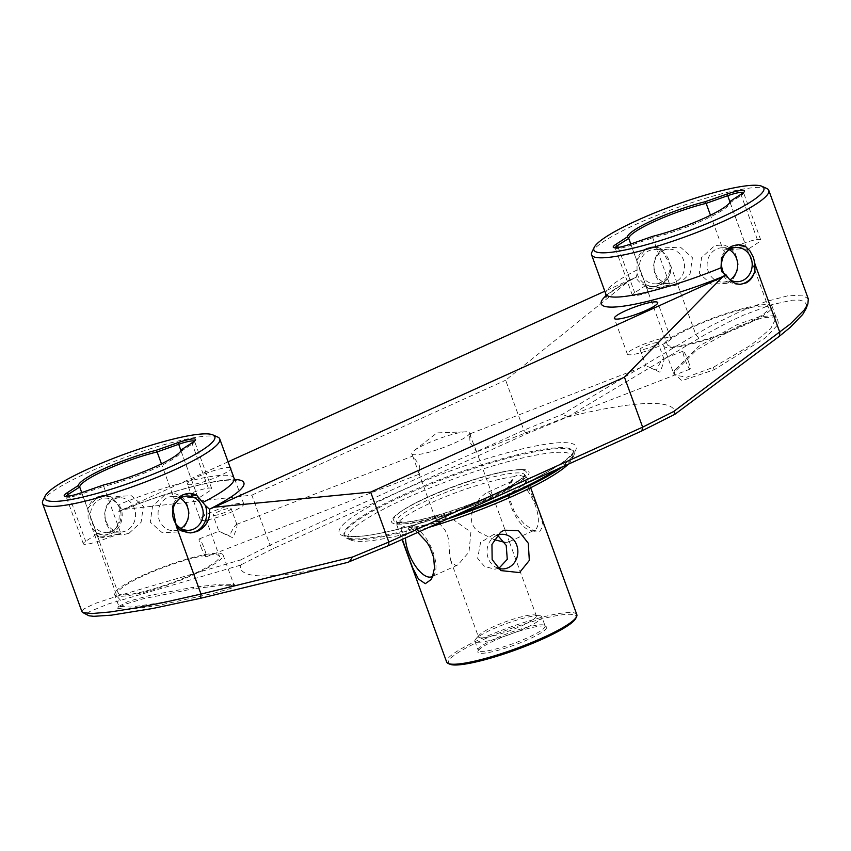 <?xml version="1.0" encoding="UTF-8"?>
<svg xmlns="http://www.w3.org/2000/svg" width="851" height="851" viewBox="0 0 851 851"><rect width="100%" height="100%" fill="white"/><g stroke="black" fill="none" stroke-linecap="round" stroke-linejoin="round"><path stroke-width="0.64" stroke-dasharray="4.25 3.19" d="M772.112 306.392A57.73 9.233 -20 0 0 691.661 326.805A57.73 9.233 -20 0 0 663.62 345.878A57.73 9.233 -20 0 0 744.072 325.465A57.73 9.233 -20 0 0 772.112 306.392L776.25 317.763L770.666 328.688L751.167 344.963L713.446 367.27L686.672 377.227L674.194 374.929L674.641 370.366L698.756 346.304L736.721 324.859L759.666 316.646L773.846 315.678L777.101 316.806L762.39 317.785L738.381 326.263L696.363 350.038L673.524 373.132L681.864 380.684L714.01 369.845L765.368 337.89L778.516 324.029L777.101 316.806M636.952 259.874L646.356 248.332L652.653 246.907L661.216 248.896A19.818 17.658 88.5 0 0 653.057 246.896A19.818 17.658 88.5 0 0 646.877 248.322A19.818 17.658 -91.5 0 0 636.952 259.874L637.101 273.756L636.208 277.309C622.528 284.298 613.241 290.031 608.359 294.489L605.933 297.159M87.919 508.483L97.322 496.931L103.62 495.505L112.183 497.495A19.818 17.658 88.5 0 0 104.024 495.495A19.818 17.658 88.5 0 0 97.844 496.92A19.818 17.658 -91.5 0 0 87.919 508.483L88.142 518.727L92.27 528.343L96.514 532.907L104.333 535.141L109.907 533.726C117.268 529.194 120.225 521.78 118.789 511.494L122.65 509.558L251.864 495.133L270.054 545.119L523.854 430.202L562.351 414.352L695.788 334.496L711.042 325.773L739.572 311.817L765.943 301.584L787.643 295.85L802.344 295.116L808.301 298.903M630.772 244.003L645.845 285.425A53.879 8.616 -20 0 0 645.888 285.904L648.175 288.351L646.803 287.734A44.061 7.042 160 0 0 650.941 288.244A44.061 7.042 -20 0 0 667.524 285.351A53.879 8.616 -20 0 0 669.854 284.808L652.749 237.801A53.879 8.616 -20 0 0 730.137 202.985A53.879 8.616 -20 0 0 730.158 202.74L741.274 195.358A17.318 2.766 -20 0 0 743.54 193.337A17.318 2.766 -20 0 0 743.604 192.837A17.318 2.766 -20 0 0 743.412 192.603M725.595 249.822A44.061 7.042 160 0 1 742.178 246.928A44.061 7.042 160 0 1 747.221 249.269L741.476 248.811L725.595 249.822A53.879 8.616 -20 0 0 723.265 250.364L710.479 215.239M730.158 202.74L747.274 249.747L758.432 242.482A17.318 2.766 -20 0 0 760.751 239.961A17.318 2.766 -20 0 0 758.762 239.418A17.318 2.766 -20 0 0 744.816 242.833L723.265 250.364M737.828 244.716A19.818 17.658 88.5 0 0 737.615 244.726A19.818 17.658 88.5 0 0 731.424 246.152A19.818 17.658 -91.5 0 0 721.499 257.715M81.739 492.601L96.812 534.024A53.879 8.616 -20 0 0 96.865 534.502L99.141 536.949L97.769 536.332A44.061 7.042 160 0 0 101.907 536.843A44.061 7.042 -20 0 0 118.491 533.949A53.879 8.616 -20 0 0 120.821 533.407L103.716 486.4A53.879 8.616 -20 0 0 181.103 451.594A53.879 8.616 -20 0 0 181.135 451.349L192.241 443.956A17.318 2.766 -20 0 0 194.507 441.935A17.318 2.766 -20 0 0 194.571 441.446A17.318 2.766 -20 0 0 194.379 441.201M176.561 498.42A44.061 7.042 160 0 1 193.145 495.527A44.061 7.042 160 0 1 198.187 497.867L192.443 497.41L176.561 498.42A53.879 8.616 -20 0 0 174.232 498.963L161.445 463.838M181.135 451.349L198.24 498.346L209.399 491.08A17.318 2.766 -20 0 0 211.718 488.559A17.318 2.766 -20 0 0 209.729 488.017A17.318 2.766 -20 0 0 195.783 491.431L174.232 498.963M188.794 493.325A19.818 17.658 88.5 0 0 188.582 493.325A19.818 17.658 88.5 0 0 182.391 494.75A19.818 17.658 -91.5 0 0 172.466 506.313M114.587 594.477A57.73 9.233 -20 0 0 195.039 574.063A57.73 9.233 -20 0 0 223.079 554.99A57.73 9.233 -20 0 0 142.628 575.404A57.73 9.233 -20 0 0 114.587 594.477L118.927 606.391L130.703 607.061L159.286 602.955L202.315 594.041L225.6 588.03L233.802 584.435L220.92 584.126L193.305 587.286L194.102 588.637L143.128 598.785L125.214 604.21L117.608 608.252L127.98 609.688L159.19 605.231L214.165 593.179L231.334 588.19L235.642 585.36L222.568 585.265L194.102 588.637M118.927 606.391L128.246 601.37L149.904 595.392L193.305 587.286M402.3 539.385L401.044 527.854A69.271 11.074 160 0 1 397.077 525.844A69.271 11.074 160 0 1 396.97 525.365A69.271 11.074 160 0 1 430.734 502.952A69.271 11.074 -20 0 1 514.057 476.677L510.196 484.804L509.387 494.771L510.153 500.26L513.898 510.621L516.844 515.504L524.046 523.727L532.556 529.822L539.566 531.949L543.225 525.45L538.598 509.749L523.301 476.443L518.248 474.72L514.057 476.677M576.85 614.677A69.271 11.074 160 0 0 568.883 612.497A69.271 11.074 160 0 0 480.304 639.175A69.271 11.074 -20 0 0 446.658 662.057M396.97 525.365L396.609 521.195L402.821 522.142C422.926 522.44 488.283 500.08 513.323 484.198C523.461 477.805 523.876 475.964 523.993 475.922L524.652 474.635A68.186 10.903 -20 0 0 517.025 472.922A68.186 10.903 -20 0 0 444.371 492.995A68.186 10.903 -20 0 0 396.63 521.227A68.186 10.903 -20 0 0 404.576 523.833A68.186 10.903 -20 0 0 479.911 502.675A68.186 10.903 -20 0 0 524.652 474.635L527.046 478.028A69.271 11.074 -20 0 1 527.269 478.453A69.271 11.074 -20 0 1 493.623 501.335A69.271 11.074 160 0 1 410.288 527.609L417.724 532.407M776.25 317.763L773.846 315.678M236.014 524.759L236.982 524.695C237.248 526.652 235.876 531.035 232.866 537.843L218.909 531.279L229.462 535.832C232.132 530.099 234.323 526.407 236.014 524.759M214.133 515.44A9.616 1.542 -20 0 0 224.579 512.525A9.616 1.542 -20 0 0 231.11 508.558A9.616 1.542 -20 0 0 230.004 508.249A9.616 1.542 160 0 0 219.558 511.164A9.616 1.542 160 0 0 213.027 515.132A9.616 1.542 160 0 0 214.133 515.44M200.368 519.738A23.094 3.691 -20 0 0 203.027 520.461A23.094 3.691 -20 0 0 228.089 513.483A23.094 3.691 -20 0 0 243.769 503.952A23.094 3.691 -20 0 0 241.11 503.218A23.094 3.691 -20 0 0 216.048 510.206A23.094 3.691 -20 0 0 200.368 519.738L187.38 484.038A23.094 3.691 160 0 0 190.039 484.762A23.094 3.691 -20 0 0 213.293 478.496A23.094 3.691 -20 0 0 230.674 468.954M230.249 467.773A23.094 3.691 -20 0 0 228.121 467.518A23.094 3.691 160 0 0 203.059 474.507A23.094 3.691 160 0 0 187.38 484.038M419.745 466.827L419.703 474.007L418.671 472.645L412.746 456.062L418.777 464.167L419.745 466.827M200.996 546.874A9.616 1.245 -111.2 0 0 206.176 556.852A9.616 1.245 -111.2 0 0 204.4 548.884A9.616 1.245 -111.2 0 0 199.219 538.906A9.616 1.245 -111.2 0 0 200.996 546.874M411.82 453.828A30.785 4.925 160 0 0 415.362 454.785A30.785 4.925 160 0 0 454.732 442.935A30.785 4.925 -20 0 0 469.688 432.765A30.785 4.925 -20 0 0 466.146 431.797A30.785 4.925 -20 0 0 465.912 431.808A30.785 4.925 -20 0 0 426.776 443.648A30.785 4.925 160 0 0 414.097 450.668A30.785 4.925 160 0 0 411.82 453.828L412.767 456.423M647.111 366.281L656.429 370.174C659.11 364.441 661.291 360.75 662.982 359.09L663.961 359.037C664.216 360.994 662.844 365.377 659.833 372.174L647.111 366.281M656.972 342.591A9.616 1.542 -20 0 0 646.537 345.495A9.616 1.542 -20 0 0 639.995 349.474A9.616 1.542 -20 0 0 641.111 349.772A9.616 1.542 160 0 0 651.547 346.868A9.616 1.542 160 0 0 658.078 342.889A9.616 1.542 160 0 0 656.972 342.591M668.078 337.56A23.094 3.691 -20 0 0 643.016 344.538A23.094 3.691 -20 0 0 627.347 354.08A23.094 3.691 -20 0 0 629.995 354.803A23.094 3.691 -20 0 0 655.057 347.825A23.094 3.691 -20 0 0 670.737 338.283A23.094 3.691 -20 0 0 668.078 337.56M217.75 437.084A94.291 15.073 160 0 0 88.355 472.305A94.291 15.073 -20 0 0 42.88 500.728M766.783 188.486A94.291 15.073 160 0 0 637.388 223.707A94.291 15.073 -20 0 0 591.913 252.13M678.077 284.638L690.097 273.703L692.406 257.704L680.417 247.13L664.695 247.864L658.706 252.173L654.866 258.47L653.483 266.395L654.93 274.671L658.961 281.447L664.674 285.415L671.162 286.404L678.077 284.638M669.737 283.457A17.158 15.286 88.5 0 1 654.334 269.756A17.158 15.286 88.5 0 1 663.503 250.385A17.158 15.286 -91.5 0 1 668.854 249.152A17.158 15.286 -91.5 0 1 684.257 262.853A17.158 15.286 -91.5 0 1 675.088 282.224A17.158 15.286 88.5 0 1 669.737 283.457L655.217 283.83A17.158 15.286 88.5 0 0 660.567 282.596A17.158 15.286 -91.5 0 0 669.737 263.225A17.158 15.286 -91.5 0 0 654.334 249.524A17.158 15.286 -91.5 0 0 648.983 250.758A17.158 15.286 88.5 0 0 639.814 270.129A17.158 15.286 88.5 0 0 655.217 283.83M637.101 273.756A19.818 17.658 -91.5 0 0 654.079 286.521A19.818 17.658 -91.5 0 0 660.259 285.096A19.818 17.658 88.5 0 0 670.322 273.097L670.971 266.31L661.216 248.896M670.322 273.097C668.163 278.745 664.376 282.755 658.94 285.128L652.132 286.574C645.026 286.51 639.548 283.468 635.697 277.447L636.208 277.309M129.044 533.237L141.064 522.301L143.372 506.302L131.394 495.729L115.662 496.463L109.673 500.771L105.832 507.068L104.45 514.993L105.896 523.28L109.928 530.045L115.64 534.013L122.14 535.013L129.044 533.237M120.704 532.056A17.158 15.286 88.5 0 1 105.301 518.355A17.158 15.286 88.5 0 1 114.47 498.984A17.158 15.286 -91.5 0 1 119.821 497.75A17.158 15.286 -91.5 0 1 135.224 511.451A17.158 15.286 -91.5 0 1 126.054 530.822A17.158 15.286 88.5 0 1 120.704 532.056L106.184 532.428A17.158 15.286 88.5 0 0 111.534 531.194A17.158 15.286 -91.5 0 0 120.704 511.823A17.158 15.286 -91.5 0 0 105.301 498.122A17.158 15.286 -91.5 0 0 99.95 499.356A17.158 15.286 88.5 0 0 90.78 518.727A17.158 15.286 88.5 0 0 106.184 532.428M96.514 532.907A19.818 17.658 -91.5 0 0 105.045 535.119A19.818 17.658 -91.5 0 0 111.226 533.694A19.818 17.658 88.5 0 0 120.757 507.558L112.183 497.495M630.602 244.067L631.155 245.216A17.318 2.766 160 0 1 617.209 248.63A17.318 2.766 -20 0 1 615.581 248.428L613.645 247.556M667.524 285.351L652.611 289.042L648.175 288.351M726.988 283.383L711.266 284.117L699.277 273.533L701.596 257.545L713.606 246.609L717.021 245.396L723.914 244.992L729.998 247.418L735.03 252.907L737.838 260.619L738.211 264.852L736.817 272.777L732.977 279.075L726.988 283.383M729.264 249.662A17.158 15.286 -91.5 0 0 721.956 247.79A17.158 15.286 -91.5 0 0 716.595 249.024A17.158 15.286 88.5 0 0 707.436 268.395A17.158 15.286 88.5 0 0 722.829 282.096A17.158 15.286 88.5 0 0 728.179 280.862A17.158 15.286 -91.5 0 0 730.041 279.851M724.467 274.469A17.158 15.286 88.5 0 0 729.754 279.681M645.845 285.425L634.686 292.691A17.318 2.766 -20 0 0 632.367 295.212A17.318 2.766 -20 0 0 634.357 295.754A17.318 2.766 -20 0 0 648.302 292.34L669.854 284.808M739.647 284.298A19.818 17.658 -91.5 0 1 738.625 284.351A19.818 17.658 -91.5 0 1 721.648 271.597M81.568 492.665L82.121 493.825A17.318 2.766 160 0 1 68.176 497.229A17.318 2.766 -20 0 1 66.548 497.027L64.612 496.154M118.491 533.949L103.588 537.641L99.141 536.949M177.955 531.981L162.233 532.715L150.255 522.142L152.563 506.143L164.573 495.208L167.987 493.995L174.881 493.591L180.965 496.016L185.997 501.505L188.805 509.217L189.177 513.451L187.784 521.376L183.944 527.673L177.955 531.981M180.231 498.26A17.158 15.286 -91.5 0 0 172.923 496.388A17.158 15.286 -91.5 0 0 167.562 497.622A17.158 15.286 88.5 0 0 158.403 516.993A17.158 15.286 88.5 0 0 173.795 530.694A17.158 15.286 88.5 0 0 179.157 529.46A17.158 15.286 -91.5 0 0 181.008 528.45M96.812 534.024L85.653 541.289A17.318 2.766 -20 0 0 83.334 543.81A17.318 2.766 -20 0 0 85.323 544.353A17.318 2.766 -20 0 0 99.269 540.949L120.821 533.407M189.933 532.939A19.818 17.658 -91.5 0 1 189.592 532.949A19.818 17.658 -91.5 0 1 181.072 530.747M568.191 464.274A119.31 19.073 -20 0 0 571.936 459.476A119.31 19.073 -20 0 0 558.628 452.296A119.31 19.073 -20 0 0 420.468 491.952A119.31 19.073 -20 0 0 350.665 540.013L347.048 538.385A122.193 19.541 160 0 0 358.505 539.789A122.193 19.541 -20 0 0 447.073 519.121M562.426 466.88A122.193 19.541 -20 0 0 573.659 455.902A122.193 19.541 -20 0 0 574.095 452.37A122.193 19.541 -20 0 0 560.032 448.541A122.193 19.541 160 0 0 427.415 485.485A122.193 19.541 160 0 0 344.442 535.96A122.193 19.541 160 0 0 347.048 538.385M450.924 561.256L449.775 555.894L448.722 540.321L447.413 534.854L444.999 530.099L435.457 518.536L435.744 515.791L437.457 515.483L453.743 519.908L470.89 532.13L468.997 552.012L457.966 564.873L455.647 565.458L450.924 561.256L478.453 636.888A30.785 4.925 -20 0 1 479.134 635.165A30.785 4.925 -20 0 1 503.377 622.592A30.785 4.925 -20 0 1 532.769 614.858A30.785 4.925 160 0 1 534.683 614.954L539.885 615.741A35.604 5.691 160 0 0 537.672 615.645A35.604 5.691 -20 0 0 503.696 624.581A35.604 5.691 -20 0 0 475.666 639.122A35.604 5.691 -20 0 0 474.869 641.111A35.604 5.691 -20 0 0 478.964 642.228A35.604 5.691 160 0 0 517.599 631.463A35.604 5.691 160 0 0 541.768 616.752L545.108 625.921A35.604 5.691 -20 0 0 544.778 625.474A35.604 5.691 -20 0 0 541.013 624.804A35.604 5.691 160 0 0 503.888 634.963A35.604 5.691 160 0 0 478.166 649.717L477.826 651.579A36.561 5.851 160 0 1 504.239 636.42A36.561 5.851 160 0 1 542.364 625.996A36.561 5.851 -20 0 1 546.236 626.676A36.561 5.851 -20 0 1 523.291 641.611A36.561 5.851 -20 0 1 482.07 653.291A36.561 5.851 160 0 1 477.826 651.579M478.453 636.888A30.785 4.925 -20 0 0 481.996 637.856A30.785 4.925 160 0 0 515.408 628.549A30.785 4.925 160 0 0 536.311 615.826A30.785 4.925 160 0 0 534.683 614.954M545.108 625.921A35.604 5.691 -20 0 1 520.94 640.622A35.604 5.691 -20 0 1 482.304 651.387A35.604 5.691 160 0 1 478.198 650.27A35.604 5.691 160 0 1 478.166 649.717M432.755 576.17A26.945 11.446 65.6 0 0 434.276 574.489A26.945 11.446 65.6 0 0 431.18 547.427A26.945 11.446 65.6 0 0 412.884 527.248A26.945 11.446 65.6 0 0 411.65 527.163A26.945 11.446 -114.4 0 0 409.639 527.609A26.945 11.446 -114.4 0 0 405.512 537.928M639.995 349.474L645.877 365.611L469.603 433.999L469.986 442.509L476.539 451.583L492.952 496.686L488.229 492.484L485.549 493.25L479.581 498.558L474.22 507.281L472.188 512.642L471.209 518.238L471.997 523.716L474.932 528.46L479.315 532.237L494.091 539.587M504.909 542.406L508.132 542.161L508.792 540.194L536.311 615.826M534.237 530.333A26.945 11.446 -114.4 0 1 532.226 530.79A26.945 11.446 65.6 0 1 530.992 530.694A26.945 11.446 65.6 0 1 512.696 510.515A26.945 11.446 65.6 0 1 509.6 483.453A26.945 11.446 65.6 0 1 512.015 481.251A26.945 11.446 65.6 0 1 514.025 480.804A26.945 11.446 -114.4 0 1 534.502 503.271A26.945 11.446 -114.4 0 1 534.237 530.333L508.132 542.161M498.814 568.425L494.527 569.138L484.453 566.383L477.656 558.352L480.581 542.449L493.633 534.513L497.548 535.151M497.207 535.279A17.318 15.435 -91.5 0 0 493.942 537.098A17.318 15.435 -91.5 0 0 488.155 558.075A17.318 15.435 88.5 0 0 494.697 566.543A17.318 15.435 88.5 0 0 497.665 568.053M476.539 451.583L469.603 433.999M688.299 361.132A9.616 1.245 68.8 0 1 690.076 369.1A9.616 1.245 68.8 0 1 684.895 359.122A9.616 1.245 68.8 0 1 683.119 351.155A9.616 1.245 68.8 0 1 688.299 361.132M347.58 562.426A230.919 36.923 160 0 1 240.407 565.181L241.588 564.543L240.79 559.862L116.97 596.211L94.514 603.657L83.643 609.082L81.951 611.709M213.271 554.618A53.879 8.616 -20 0 0 154.786 570.904A53.879 8.616 -20 0 0 118.204 593.158A53.879 8.616 -20 0 0 124.406 594.849A53.879 8.616 -20 0 0 182.88 578.563A53.879 8.616 -20 0 0 219.462 556.309A53.879 8.616 -20 0 0 213.271 554.618M762.294 306.02A53.879 8.616 -20 0 0 703.82 322.306A53.879 8.616 -20 0 0 667.237 344.559A53.879 8.616 -20 0 0 673.439 346.251A53.879 8.616 -20 0 0 731.913 329.965A53.879 8.616 -20 0 0 768.496 307.7A53.879 8.616 -20 0 0 762.294 306.02M350.665 540.013A119.31 19.073 -20 0 0 361.866 541.385A119.31 19.073 -20 0 0 428.649 527.46M449.86 664.205A67.899 10.861 160 0 1 489.58 636.856A67.899 10.861 160 0 1 568.213 614.294A67.899 10.861 160 0 1 575.776 618.379M401.044 527.854L404.831 526.078L410.288 527.609M520.578 469.518A73.175 11.701 -20 0 0 512.6 470.263A73.175 11.701 -20 0 0 403.055 510.132A73.175 11.701 -20 0 0 399.906 524.163A73.175 11.701 -20 0 0 493.452 495.995A73.175 11.701 -20 0 0 520.578 469.518M527.046 478.028A69.271 11.074 -20 0 0 523.301 476.443M241.599 564.532L273.405 548.501L526.588 433.861L567.479 417.033A230.919 36.923 160 0 1 674.875 414.277M240.79 559.862L270.054 545.119L273.405 548.501M526.588 433.861L523.854 430.202L505.654 380.216L630.91 279.415L635.697 277.447M492.952 496.686L508.792 540.194M630.91 279.415L604.827 291.233M228.079 461.816L122.65 509.558M539.885 615.741A35.604 5.691 160 0 1 541.768 616.752M251.864 495.133L505.654 380.216M118.789 511.494L120.757 507.558M99.269 540.949L82.121 493.825L103.716 486.4M66.165 496.378A17.318 2.766 -20 0 0 66.176 496.686A17.318 2.766 -20 0 0 66.548 497.027M97.769 536.332A44.061 7.042 160 0 1 96.865 534.502M103.535 486.325L103.822 484.879M648.302 292.34L631.155 245.216L652.749 237.801M615.199 247.779A17.318 2.766 -20 0 0 615.209 248.088A17.318 2.766 -20 0 0 615.581 248.428M646.803 287.734A44.061 7.042 160 0 1 645.888 285.904M652.568 237.727L652.855 236.28M567.479 417.033L704.202 335.156L728.435 322.125L743.402 315.2L770.772 304.935L791.994 300.201L799.376 300.095L804.248 301.499L806.525 304.424L806.025 308.711M240.407 565.181L108.673 603.848L89.706 611.529L87.068 614.56L87.802 615.347M568.064 416.66L562.351 414.352M741.998 193.624L741.274 195.358L758.432 242.482M192.964 442.222L192.241 443.956L209.399 491.08M713.446 367.27L714.01 369.845M557.618 469.061A122.193 19.541 -20 0 0 573.765 451.477A122.193 19.541 -20 0 0 559.703 447.647A122.193 19.541 -20 0 0 403.48 494.697A122.193 19.541 -20 0 0 344.123 535.066A122.193 19.541 -20 0 0 358.186 538.896A122.193 19.541 -20 0 0 456.093 515.025M400.438 491.165A126.044 20.147 160 0 1 561.575 442.637A126.044 20.147 160 0 1 514.855 488.24A126.044 20.147 160 0 1 353.708 536.768A126.044 20.147 160 0 1 400.438 491.165M518.174 469.848A70.537 11.276 -20 0 0 510.483 470.56A70.537 11.276 -20 0 0 404.863 509.004A70.537 11.276 -20 0 0 401.832 522.525A70.537 11.276 -20 0 0 492.027 495.367A70.537 11.276 -20 0 0 518.174 469.848M637.133 269.927A94.291 15.073 -20 0 0 605.869 294.127M120.534 600.317L116.97 596.211L92.27 528.343M234.046 478.23A94.291 15.073 -20 0 0 118.895 504.579M698.916 338.347L695.788 334.496L670.971 266.31M119.289 511.249A101.992 16.307 160 0 1 234.759 479.528M606.167 295.584A101.992 16.307 160 0 1 635.069 277.703M180.997 450.817L195.783 491.431M69.197 496.069L85.653 541.289M730.03 202.219L744.816 242.833M618.23 247.471L634.686 292.691M663.62 345.878L674.194 374.929M743.54 193.337L744.465 191.432M760.751 239.961L743.604 192.837M194.507 441.935L195.432 440.031M211.718 488.559L194.571 441.446M119.002 605.869L117.619 608.252M674.641 370.366L673.524 373.132M397.077 525.844L402.044 539.502M223.079 554.99L233.802 584.435M236.982 524.695L231.11 508.558M243.769 503.952L230.781 468.241M206.176 556.852L419.703 474.007M199.219 538.906L218.909 531.269L213.027 515.132M414.097 450.668L436.967 432.904L465.912 431.808M627.347 354.08L614.348 318.38M668.854 249.152L654.334 249.524M654.079 286.521L652.132 286.574M119.821 497.75L105.301 498.122M105.045 535.119L104.333 535.141M722.829 282.096L737.349 281.724M173.795 530.694L188.316 530.322M574.095 452.37L573.734 451.338L572.223 454.009L565.085 460.54C554.458 468.55 537.619 477.805 514.568 488.304C461.497 512.685 386.205 535.524 356.782 536.417C342.506 536.704 344.336 534.46 344.049 534.939L344.442 535.96M479.134 635.165L475.666 639.122M474.869 641.111L478.198 650.27M512.6 470.263L510.483 470.56C483.985 473.933 427.33 494.548 404.863 509.004L403.055 510.132M435.744 515.791L409.639 527.609M512.015 481.251L485.91 493.069M502.877 568.925L494.527 569.138M690.076 369.1L476.56 451.945M683.119 351.155L663.44 358.792M418.671 472.645L435.084 517.748M96.918 534.683L118.204 593.158M645.952 286.085L667.237 344.559M571.936 459.476L573.659 455.902M530.992 530.694L538.077 531.843M509.6 483.453L512.77 478.411M494.697 566.543L500.856 570.585M493.942 537.098L500.579 532.237M412.884 527.248L406.257 526.173M434.276 574.489L431.106 579.542M747.21 249.226L768.496 307.7M198.187 497.835L219.462 556.309M469.688 432.765L470.635 435.361M501.984 534.3L493.633 534.513M457.966 564.873L431.861 576.691M544.778 625.474L546.236 626.676M235.961 480.592C236.738 480.868 233.153 478.347 211.229 482.432C184.263 487.846 153.595 497.505 119.236 511.387M189.592 532.949L190.305 532.939M83.334 543.81L66.176 496.686M172.923 496.388L187.443 496.016M738.625 284.351L740.572 284.298M632.367 295.212L615.209 248.088M721.956 247.79L736.466 247.418M670.737 338.283L657.749 302.584M663.961 359.037L658.078 342.889M236.461 524.461L412.746 456.062M233.568 584.201L235.642 585.36M527.269 478.453L530.652 487.74"/><path stroke-width="1.28" d="M741.998 193.624A18.86 3.01 -20 0 0 744.465 191.432A18.86 3.01 -20 0 0 742.359 190.294A18.86 3.01 -20 0 0 727.169 194.007L704.915 201.793A54.847 8.765 -20 0 0 627.293 236.94L615.773 244.439A18.86 3.01 -20 0 0 613.645 247.556A18.86 3.01 -20 0 0 615.411 247.779A18.86 3.01 160 0 0 630.602 244.067L652.855 236.28A54.847 8.765 -20 0 0 730.477 201.134L741.998 193.624M743.412 192.603A17.318 2.766 -20 0 0 741.604 192.294A17.318 2.766 -20 0 0 727.658 195.709L706.149 203.357A53.879 8.616 -20 0 0 654.993 221.207A53.879 8.616 -20 0 0 628.74 238.418L630.772 244.003M737.828 244.716A19.818 17.658 88.5 0 1 745.763 246.726L738.019 244.716L731.945 246.141L721.499 257.715L721.031 267.767L721.648 271.597L726.328 275.118L722.478 277.075L624.443 377.174L642.643 427.149L388.843 542.066L352.569 557.001L200.996 594.062L176.295 526.195L181.072 530.747L190.305 532.939L197.102 531.492C206.293 526.907 210.399 519.472 209.431 509.175L205.304 505.398A19.818 17.658 88.5 0 1 195.783 531.524A19.818 17.658 -91.5 0 1 189.933 532.939M192.964 442.222A18.86 3.01 -20 0 0 195.432 440.031A18.86 3.01 -20 0 0 193.326 438.893A18.86 3.01 -20 0 0 178.136 442.605L155.882 450.392A54.847 8.765 -20 0 0 78.271 485.538L66.75 493.048A18.86 3.01 -20 0 0 64.612 496.154A18.86 3.01 -20 0 0 66.378 496.378A18.86 3.01 160 0 0 81.568 492.665L103.822 484.879A54.847 8.765 -20 0 0 181.444 449.732L192.964 442.222M194.379 441.201A17.318 2.766 -20 0 0 192.581 440.892A17.318 2.766 -20 0 0 178.625 444.307L157.127 451.955A53.879 8.616 -20 0 0 105.96 469.805A53.879 8.616 -20 0 0 79.707 487.017L81.739 492.601M188.794 493.325A19.818 17.658 88.5 0 1 196.73 495.325L188.986 493.314L182.922 494.739L172.476 506.313L176.295 526.195M402.044 539.502L446.658 662.057A69.271 11.074 -20 0 0 448.126 663.429A69.271 11.074 -20 0 0 454.625 664.227A69.271 11.074 -20 0 0 543.193 637.559A69.271 11.074 160 0 0 576.606 616.667A69.271 11.074 160 0 0 576.85 614.677L530.652 487.74M519.546 572.585L500.856 570.585L492.144 559.596L491.952 544.427L500.579 532.237L504.111 530.162L518.504 530.694L528.28 543.236L529.322 560.415L519.546 572.585M417.724 532.407L426.84 542.172L429.904 547.182L433.691 557.522L434.467 568.011L432.414 577.01L431.106 579.542L425.309 583.68L418.469 579.042L412.512 567.479L402.3 539.385M230.674 468.954A23.094 3.691 -20 0 0 230.781 468.241A23.094 3.691 -20 0 0 230.249 467.773M655.089 301.86A23.094 3.691 -20 0 0 630.027 308.839A23.094 3.691 -20 0 0 614.348 318.38A23.094 3.691 -20 0 0 617.007 319.104A23.094 3.691 160 0 0 642.069 312.126A23.094 3.691 160 0 0 657.749 302.584A23.094 3.691 160 0 0 655.089 301.86M212.92 434.914A90.44 14.456 -20 0 1 170.902 466.582A90.44 14.456 160 0 1 82.77 497.08A90.44 14.456 160 0 1 45.188 495.963A90.44 14.456 160 0 1 88.802 468.688A90.44 14.456 -20 0 1 212.92 434.914L217.75 437.084A94.291 15.073 160 0 1 219.76 438.956A94.291 15.073 160 0 1 173.955 470.103A94.291 15.073 -20 0 1 42.55 503.452L81.951 611.709L82.77 612.529L91.855 613.55L109.96 611.997L135.192 608.061L165.232 602.157L200.996 594.062L200.645 598.264L347.58 562.426L388.694 545.544L641.888 430.904L674.875 414.277L675.407 413.916L673.684 411.501L642.643 427.149L641.888 430.904M45.188 495.963L42.88 500.728A94.291 15.073 -20 0 0 42.55 503.452M761.953 186.305A90.44 14.456 -20 0 1 719.935 217.984A90.44 14.456 160 0 1 631.804 248.481A90.44 14.456 160 0 1 594.221 247.354A90.44 14.456 160 0 1 637.835 220.09A90.44 14.456 -20 0 1 761.953 186.305L766.783 188.486A94.291 15.073 160 0 1 768.793 190.358A94.291 15.073 160 0 1 722.988 221.505A94.291 15.073 -20 0 1 591.583 254.853L605.869 294.127A94.291 15.073 -20 0 0 721.031 267.767M594.221 247.354L591.913 252.13A94.291 15.073 -20 0 0 591.583 254.853M729.754 279.681A17.158 15.286 88.5 0 0 737.349 281.724A17.158 15.286 88.5 0 0 742.7 280.49A17.158 15.286 -91.5 0 0 751.869 261.119A17.158 15.286 -91.5 0 0 736.466 247.418A17.158 15.286 -91.5 0 0 731.115 248.652A17.158 15.286 88.5 0 0 724.467 274.469M726.328 275.118C729.903 281.149 734.647 284.213 740.572 284.298L746.136 282.894C750.508 280.543 753.422 276.564 754.869 270.926A19.818 17.658 88.5 0 1 744.806 282.926A19.818 17.658 -91.5 0 1 739.647 284.298M182.082 497.25A17.158 15.286 88.5 0 0 172.923 516.621A17.158 15.286 88.5 0 0 188.316 530.322A17.158 15.286 88.5 0 0 193.677 529.088A17.158 15.286 -91.5 0 0 202.836 509.717A17.158 15.286 -91.5 0 0 187.443 496.016A17.158 15.286 -91.5 0 0 182.082 497.25M447.073 519.121A122.193 19.541 -20 0 0 562.426 466.88M405.512 537.928A26.945 11.446 -114.4 0 0 414.054 563.894A26.945 11.446 -114.4 0 0 429.84 577.138A26.945 11.446 65.6 0 0 431.861 576.691A26.945 11.446 65.6 0 0 432.755 576.17M494.091 539.587L504.909 542.406M497.548 535.151L506.217 545.417L507.27 559.32L498.814 568.425M497.665 568.053A17.318 15.435 88.5 0 0 502.877 568.925A17.318 15.435 88.5 0 0 516.717 545.151A17.318 15.435 -91.5 0 0 501.984 534.3A17.318 15.435 -91.5 0 0 497.207 535.279M161.445 463.838L157.127 451.955M710.479 215.239L706.149 203.357M428.649 527.46A119.31 19.073 -20 0 0 568.191 464.274M576.606 616.667L575.776 618.379A67.899 10.861 160 0 1 524.876 646.473A67.899 10.861 160 0 1 456.232 664.993A67.899 10.861 160 0 1 449.86 664.205L448.126 663.429M196.73 495.325L205.304 505.398M388.694 545.544L388.843 542.066L370.653 492.091L214.207 507.207L209.431 509.175M768.793 190.358L808.301 298.903L807.897 303.871L804.472 309.69L790.207 324.061L673.684 411.501M745.763 246.726L749.891 250.822L753.454 257.438L754.997 264.161L754.869 270.926M214.207 507.207L722.478 277.075M604.827 291.233L228.079 461.816M624.443 377.174L370.653 492.091M79.707 487.017L68.505 494.165A17.318 2.766 -20 0 0 66.165 496.378M157.212 451.796L155.882 450.392M78.271 485.538L79.59 486.942M180.231 498.26A17.158 15.286 -91.5 0 1 188.645 513.153A17.158 15.286 -91.5 0 1 181.008 528.45M628.74 238.418L617.539 245.567A17.318 2.766 -20 0 0 615.199 247.779M706.245 203.198L704.915 201.793M627.293 236.94L628.623 238.344M729.264 249.662A17.158 15.286 -91.5 0 1 737.679 264.555A17.158 15.286 -91.5 0 1 730.041 279.851M806.025 308.711L802.78 314.359L790.281 327.348L779.335 336.283L675.407 413.916M82.728 612.507L89.025 615.805L93.833 616.315L111.375 615.167L152.957 608.444L200.645 598.264M352.569 557.001L349.24 561.777M456.093 515.025A122.193 19.541 -20 0 0 514.408 491.846A122.193 19.541 -20 0 0 557.618 469.061M202.793 502.43A94.291 15.073 -20 0 0 234.046 478.23L235.961 480.592M779.335 336.283L779.814 332.337L754.997 264.161M234.759 479.528A101.992 16.307 160 0 1 210.048 508.919M725.829 275.384A101.992 16.307 160 0 1 628.421 305.392A101.992 16.307 160 0 1 606.167 295.584M178.136 442.605L180.997 450.817M66.75 493.048L68.505 494.165L69.197 496.069M727.169 194.007L730.03 202.219M615.773 244.439L617.539 245.567L618.23 247.471M219.76 438.956L234.046 478.23M605.933 297.159L605.869 294.127M805.971 308.86L807.897 303.871"/></g></svg>
